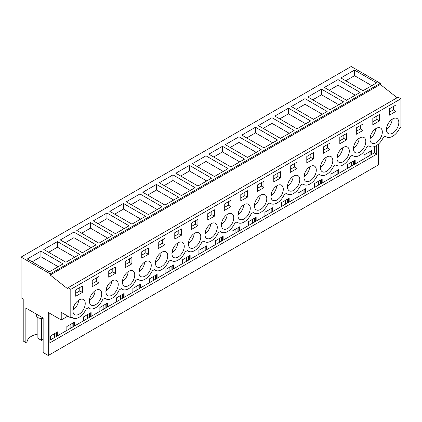 <?xml version="1.0" encoding="UTF-8"?>
<svg xmlns="http://www.w3.org/2000/svg" width="422" height="422" viewBox="0 0 422 422"><rect width="100%" height="100%" fill="white"/><g stroke="black" fill="none" stroke-linecap="round" stroke-linejoin="round"><path stroke-width="0.63" d="M380.306 83.313L351.194 66.507L21.1 257.082L50.213 273.889L380.306 83.313L380.306 84.437L50.213 275.012L50.213 273.889M397.171 97.735L380.306 84.437M50.213 275.012L68.047 289.075L68.047 287.751L398.136 97.176L400.9 98.769L400.9 127.28L399.813 127.908A12.523 7.227 -60 0 1 386.388 136.886A12.523 7.227 -60 0 1 385.481 136.179L383.308 137.435A12.523 7.227 -60 0 1 369.883 146.413A12.523 7.227 -60 0 1 368.976 145.711L366.808 146.967A12.523 7.227 -60 0 1 353.378 155.945A12.523 7.227 -60 0 1 352.47 155.238L350.302 156.493A12.523 7.227 -60 0 1 336.872 165.471A12.523 7.227 -60 0 1 335.97 164.77L333.797 166.02A12.523 7.227 -60 0 1 320.372 174.998A12.523 7.227 -60 0 1 319.465 174.297L317.291 175.552A12.523 7.227 -60 0 1 303.866 184.53A12.523 7.227 -60 0 1 302.959 183.828L300.786 185.079A12.523 7.227 -60 0 1 287.361 194.057A12.523 7.227 -60 0 1 286.454 193.355L284.28 194.611A12.523 7.227 -60 0 1 270.855 203.589A12.523 7.227 -60 0 1 269.948 202.882L267.78 204.137A12.523 7.227 -60 0 1 254.35 213.115A12.523 7.227 -60 0 1 253.443 212.414L251.275 213.664A12.523 7.227 -60 0 1 237.844 222.642A12.523 7.227 -60 0 1 236.942 221.94L234.769 223.196A12.523 7.227 -60 0 1 221.344 232.174A12.523 7.227 -60 0 1 220.437 231.472L218.264 232.722A12.523 7.227 -60 0 1 204.839 241.7A12.523 7.227 -60 0 1 203.931 240.999L201.758 242.254A12.523 7.227 -60 0 1 188.333 251.232A12.523 7.227 -60 0 1 187.426 250.526L185.253 251.781A12.523 7.227 -60 0 1 171.828 260.759A12.523 7.227 -60 0 1 170.921 260.058L168.753 261.308A12.523 7.227 -60 0 1 155.322 270.291A12.523 7.227 -60 0 1 154.415 269.584L152.247 270.84A12.523 7.227 -60 0 1 138.817 279.818A12.523 7.227 -60 0 1 137.915 279.116L135.742 280.366A12.523 7.227 -60 0 1 122.317 289.344A12.523 7.227 -60 0 1 121.409 288.643L119.236 289.898A12.523 7.227 -60 0 1 105.811 298.876A12.523 7.227 -60 0 1 104.904 298.169L102.731 299.425A12.523 7.227 -60 0 1 89.306 308.403A12.523 7.227 -60 0 1 88.398 307.701L86.225 308.957A12.523 7.227 -60 0 1 72.8 317.935A12.523 7.227 -60 0 1 71.893 317.228L70.806 317.856L61.227 312.322L61.227 319.96L48.277 312.486L48.277 355.493L43.144 352.534L43.144 318.019L25.858 308.039L25.858 342.553L23.21 341.023L23.21 299.003L21.1 297.784L21.1 257.082M48.277 355.493L378.37 164.918L378.37 144.182M40.923 251.116L63.057 263.898L49.416 271.779L27.277 258.997L40.923 251.116L40.923 256.745L32.151 261.809M172.957 174.887L159.31 182.768L181.449 195.55L195.096 187.669L172.957 174.887L172.957 180.516L190.222 190.486M156.451 184.414L142.81 192.295L164.944 205.076L178.59 197.201L156.451 184.414L156.451 190.042L173.716 200.012M205.968 155.829L228.107 168.61L214.46 176.491L192.321 163.71L205.968 155.829L205.968 161.457L223.233 171.427M189.462 165.361L211.601 178.142L197.955 186.018L175.816 173.236L189.462 165.361L189.462 170.984L206.727 180.954M106.94 213.005L93.294 220.88L115.433 233.661L129.079 225.786L106.94 213.005L106.94 218.633L124.205 228.597M90.435 222.531L112.574 235.312L98.927 243.193L76.788 230.412L90.435 222.531L90.435 228.16L107.7 238.129M139.951 193.946L126.305 201.821L148.444 214.603L162.085 206.727L139.951 193.946L139.951 199.574L157.216 209.539M123.446 203.473L145.585 216.254L131.938 224.135L109.799 211.353L123.446 203.473L123.446 209.101L140.711 219.071M304.995 98.658L291.349 106.534L313.488 119.315L327.134 111.44L304.995 98.658L304.995 104.287L322.26 114.251M288.49 108.185L310.629 120.966L296.982 128.847L274.843 116.066L288.49 108.185L288.49 113.813L305.755 123.783M338.006 79.6L324.36 87.475L346.499 100.257L360.14 92.381L338.006 79.6L338.006 85.228L355.271 95.193M321.501 89.126L307.854 97.007L329.993 109.789L343.64 101.908L321.501 89.126L321.501 94.755L338.766 104.725M238.979 136.77L261.113 149.552L247.471 157.432L225.332 144.651L238.979 136.77L238.979 142.399L256.244 152.368M222.473 146.302L208.827 154.178L230.966 166.959L244.612 159.083L222.473 146.302L222.473 151.931L239.738 161.895M271.984 117.717L294.123 130.498L280.477 138.374L258.338 125.592L271.984 117.717L271.984 123.34L289.249 133.31M255.479 127.244L241.838 135.124L263.972 147.906L277.618 140.025L255.479 127.244L255.479 132.872L272.744 142.836M57.424 241.59L79.563 254.371L65.916 262.247L43.782 249.465L57.424 241.59L57.424 247.218L74.689 257.183M73.929 232.063L60.283 239.939L82.422 252.72L96.068 244.844L73.929 232.063L73.929 237.686L91.194 247.656M354.506 70.073L376.646 82.854L362.999 90.73L340.865 77.949L354.506 70.073L354.506 75.696L345.734 80.76M68.047 287.751L70.806 289.344L70.806 317.856M400.9 98.769L70.806 289.344M389.691 121.494A8.73 5.038 -60 0 1 397.012 118.482A8.73 5.038 -60 0 1 395.609 130.588A8.73 5.038 -60 0 1 388.282 133.6A8.73 5.038 -60 0 1 389.691 121.494M148.407 254.297L141.75 258.143L141.75 251.765L148.407 247.92L148.407 254.297L145.812 252.794L141.75 255.141M131.532 283.051A8.73 5.038 -60 0 1 124.21 286.063A8.73 5.038 -60 0 1 125.614 273.957A8.73 5.038 -60 0 1 132.941 270.945A8.73 5.038 -60 0 1 131.532 283.051M181.418 235.239L174.761 239.084L174.761 232.707L181.418 228.861L181.418 235.239L178.817 233.741L174.761 236.083M214.059 235.407A8.73 5.038 -60 0 1 206.733 238.419A8.73 5.038 -60 0 1 208.136 226.313A8.73 5.038 -60 0 1 215.463 223.296A8.73 5.038 -60 0 1 214.059 235.407M197.923 225.712L197.923 219.334L191.261 223.18L191.261 229.557L197.923 225.712L195.323 224.209L191.261 226.556M230.56 225.875A8.73 5.038 -60 0 1 223.238 228.893A8.73 5.038 -60 0 1 224.641 216.781A8.73 5.038 -60 0 1 231.968 213.769A8.73 5.038 -60 0 1 230.56 225.875M257.283 185.063L263.94 181.217L263.94 187.595L257.283 191.44L257.283 185.063M290.663 178.67A8.73 5.038 -60 0 1 297.985 175.652A8.73 5.038 -60 0 1 296.582 187.764A8.73 5.038 -60 0 1 289.255 190.776A8.73 5.038 -60 0 1 290.663 178.67M290.289 166.004L290.289 172.382L296.951 168.536L296.951 162.159L290.289 166.004M313.082 178.232A8.73 5.038 -60 0 1 305.76 181.244A8.73 5.038 -60 0 1 307.163 169.138A8.73 5.038 -60 0 1 314.49 166.126A8.73 5.038 -60 0 1 313.082 178.232M339.805 137.419L346.462 133.574L346.462 139.951L339.805 143.797L339.805 137.419M329.587 168.705A8.73 5.038 -60 0 1 322.266 171.717A8.73 5.038 -60 0 1 323.669 159.611A8.73 5.038 -60 0 1 330.996 156.599A8.73 5.038 -60 0 1 329.587 168.705M372.811 118.36L379.473 114.515L379.473 120.892L372.811 124.738L372.811 118.36M373.185 131.026A8.73 5.038 -60 0 1 380.507 128.008A8.73 5.038 -60 0 1 379.104 140.12A8.73 5.038 -60 0 1 371.777 143.132A8.73 5.038 -60 0 1 373.185 131.026M356.31 127.887L362.967 124.042L362.967 130.419L356.31 134.265L356.31 127.887M362.598 149.646A8.73 5.038 -60 0 1 355.271 152.658A8.73 5.038 -60 0 1 356.68 140.552A8.73 5.038 -60 0 1 364.001 137.54A8.73 5.038 -60 0 1 362.598 149.646M323.299 146.946L323.299 153.323L329.962 149.478L329.962 143.1L323.299 146.946M115.401 273.356L115.401 266.978L108.739 270.824L108.739 277.201L115.401 273.356L112.801 271.852L108.739 274.2M148.038 273.519A8.73 5.038 -60 0 1 140.716 276.537A8.73 5.038 -60 0 1 142.119 264.425A8.73 5.038 -60 0 1 149.446 261.413A8.73 5.038 -60 0 1 148.038 273.519M131.907 263.824L131.907 257.446L125.244 261.292L125.244 267.669L131.907 263.824L129.306 262.326L125.244 264.668M273.783 175.531L280.445 171.685L280.445 178.068L273.783 181.908L273.783 175.531M280.076 197.29A8.73 5.038 -60 0 1 272.749 200.302A8.73 5.038 -60 0 1 274.158 188.196A8.73 5.038 -60 0 1 281.479 185.184A8.73 5.038 -60 0 1 280.076 197.29M230.934 206.653L230.934 200.276L224.272 204.121L224.272 210.499L230.934 206.653L228.334 205.15L224.272 207.497M247.065 216.349A8.73 5.038 -60 0 1 239.743 219.361A8.73 5.038 -60 0 1 241.147 207.255A8.73 5.038 -60 0 1 248.474 204.243A8.73 5.038 -60 0 1 247.065 216.349M247.434 197.121L247.434 190.744L240.777 194.589L240.777 200.967L247.434 197.121L244.839 195.623L240.777 197.965M191.635 235.84A8.73 5.038 -60 0 1 198.957 232.828A8.73 5.038 -60 0 1 197.554 244.934A8.73 5.038 -60 0 1 190.227 247.946A8.73 5.038 -60 0 1 191.635 235.84M214.429 216.18L214.429 209.803L207.766 213.648L207.766 220.026L214.429 216.18L211.828 214.682L207.766 217.024M175.13 245.372A8.73 5.038 -60 0 1 182.452 242.355A8.73 5.038 -60 0 1 181.049 254.461A8.73 5.038 -60 0 1 173.722 257.478A8.73 5.038 -60 0 1 175.13 245.372M158.255 242.233L164.912 238.388L164.912 244.765L158.255 248.611L158.255 242.233M164.543 263.993A8.73 5.038 -60 0 1 157.221 267.005A8.73 5.038 -60 0 1 158.625 254.899A8.73 5.038 -60 0 1 165.946 251.887A8.73 5.038 -60 0 1 164.543 263.993M263.571 206.817A8.73 5.038 -60 0 1 256.244 209.834A8.73 5.038 -60 0 1 257.652 197.728A8.73 5.038 -60 0 1 264.974 194.711A8.73 5.038 -60 0 1 263.571 206.817M313.456 159.01L306.794 162.855L306.794 156.478L313.456 152.632L313.456 159.01L310.856 157.506L306.794 159.854M92.608 293.016A8.73 5.038 -60 0 1 99.93 289.998A8.73 5.038 -60 0 1 98.526 302.11A8.73 5.038 -60 0 1 91.199 305.122A8.73 5.038 -60 0 1 92.608 293.016M92.233 280.35L92.233 286.728L98.896 282.882L98.896 276.505L92.233 280.35M115.032 292.578A8.73 5.038 -60 0 1 107.705 295.59A8.73 5.038 -60 0 1 109.108 283.484A8.73 5.038 -60 0 1 116.435 280.472A8.73 5.038 -60 0 1 115.032 292.578M340.174 150.079A8.73 5.038 -60 0 1 347.501 147.067A8.73 5.038 -60 0 1 346.093 159.173A8.73 5.038 -60 0 1 338.771 162.19A8.73 5.038 -60 0 1 340.174 150.079M389.316 108.834L389.316 115.211L395.978 111.366L395.978 104.988L389.316 108.834M82.021 311.636A8.73 5.038 -60 0 1 74.694 314.648A8.73 5.038 -60 0 1 76.102 302.542A8.73 5.038 -60 0 1 83.424 299.53A8.73 5.038 -60 0 1 82.021 311.636M75.733 289.877L82.39 286.032L82.39 292.409L75.733 296.255L75.733 289.877M67.836 316.141L61.227 319.96M376.746 145.421L376.746 154.151L49.901 342.854L49.901 313.425M367.942 156.567L367.942 152.706M351.436 166.099L351.436 162.233M334.931 175.626L334.931 171.765M318.425 185.158L318.425 181.291M301.925 194.684L301.925 190.823M285.42 204.211L285.42 200.35M268.914 213.743L268.914 209.876M252.409 223.27L252.409 219.408M235.903 232.802L235.903 228.935M219.398 242.328L219.398 238.467M202.898 251.86L202.898 247.994M186.392 261.387L186.392 257.52M169.887 270.913L169.887 267.052M153.381 280.445L153.381 276.579M136.876 289.972L136.876 286.111M120.37 299.504L120.37 295.637M103.87 309.031L103.87 305.164M87.365 318.557L87.365 314.696M70.859 328.089L70.859 324.223M54.354 337.616L54.354 333.755M37.88 334.045A15.16 8.757 0 0 0 27.04 341.873L25.858 342.553M371.771 85.666L354.506 75.696M395.978 111.366L393.378 109.862L389.316 112.21M393.378 109.862L393.378 106.486M374.435 146.587L374.435 152.817L371.676 154.415L371.676 150.548L363.943 155.011L363.943 158.878L359.56 161.41L355.171 163.942L355.171 160.08L347.438 164.543L347.438 168.404L343.054 170.936L338.666 173.468L338.666 169.607L330.932 174.07L330.932 177.936L322.16 183L322.16 179.134L314.432 183.602L314.432 187.463L305.66 192.527L305.66 188.666L297.927 193.128L297.927 196.995L289.154 202.059L289.154 198.192L281.421 202.655L281.421 206.522L272.649 211.586L272.649 207.724L264.916 212.187L264.916 216.048L256.143 221.117L256.143 217.251L248.41 221.714L248.41 225.58L239.638 230.644L239.638 226.778L231.905 231.245L231.905 235.107L223.132 240.171L223.132 236.309L215.405 240.772L215.405 244.639L206.632 249.703L206.632 245.836L198.899 250.304L198.899 254.165L190.127 259.229L190.127 255.368L182.394 259.831L182.394 263.692L173.621 268.761L173.621 264.895L165.888 269.357L165.888 273.224L157.116 278.288L157.116 274.421L149.383 278.889L149.383 282.751L140.61 287.815L140.61 283.953L132.877 288.416L132.877 292.282L124.105 297.346L124.105 293.48L116.377 297.948L116.377 301.809L107.605 306.873L107.605 303.012L99.872 307.474L99.872 311.341L91.099 316.405L91.099 312.538L83.366 317.001L83.366 320.868L74.594 325.932L74.594 322.07L66.861 326.533L66.861 330.394L58.088 335.458L58.088 331.597L50.355 336.06L50.355 339.926L49.901 340.185M376.746 154.151L374.435 152.817M58.088 335.458L50.355 339.926M371.676 154.415L363.943 158.878M355.171 163.942L347.438 168.404M338.666 173.468L330.932 177.936M322.16 183L314.432 187.463M305.66 192.527L297.927 196.995M289.154 202.059L281.421 206.522M272.649 211.586L264.916 216.048M256.143 221.117L248.41 225.58M239.638 230.644L231.905 235.107M223.132 240.171L215.405 244.639M206.632 249.703L198.899 254.165M190.127 259.229L182.394 263.692M173.621 268.761L165.888 273.224M157.116 278.288L149.383 282.751M140.61 287.815L132.877 292.282M124.105 297.346L116.377 301.809M107.605 306.873L99.872 311.341M91.099 316.405L83.366 320.868M74.594 325.932L66.861 330.394M369.952 155.407L369.952 151.545M370.864 154.885L370.864 151.018M364.038 158.82L364.038 154.958M27.04 341.873L27.04 308.719M82.39 292.409L79.79 290.911L75.733 293.253M79.79 290.911L79.79 287.535M58.189 266.715L40.923 256.745M56.369 336.455L56.369 332.589M57.276 335.928L57.276 332.067M50.455 339.868L50.455 336.007M43.144 318.272A4.969 2.87 180 0 1 36.688 316.384A4.969 2.87 180 0 1 36.487 315.577L36.487 314.174M329.234 90.292L338.006 85.228M353.451 164.939L353.451 161.072M347.538 168.352L347.538 164.485M354.359 164.411L354.359 160.545M379.473 120.892L376.872 119.394L372.811 121.736M376.872 119.394L376.872 116.013M312.728 99.819L321.501 94.755M336.946 174.465L336.946 170.599M331.033 177.878L331.033 174.017M337.853 173.938L337.853 170.077M362.967 130.419L360.372 128.921L356.31 131.263M360.372 128.921L360.372 125.545M296.223 109.351L304.995 104.287M320.44 183.992L320.44 180.131M314.527 187.41L314.527 183.544M321.348 183.47L321.348 179.603M346.462 139.951L343.867 138.448L339.805 140.795M343.867 138.448L343.867 135.072M279.717 118.877L288.49 113.813M303.935 193.524L303.935 189.657M298.022 196.937L298.022 193.07M304.848 192.996L304.848 189.135M329.962 149.478L327.361 147.98L323.299 150.322M327.361 147.98L327.361 144.604M263.212 128.404L271.984 123.34M287.429 203.051L287.429 199.189M281.516 206.463L281.516 202.602M288.342 202.528L288.342 198.662M310.856 157.506L310.856 154.13M246.706 137.936L255.479 132.872M270.924 212.582L270.924 208.716M265.016 215.995L265.016 212.129M271.837 212.055L271.837 208.188M296.951 168.536L294.35 167.038L290.289 169.38M294.35 167.038L294.35 163.662M230.206 147.463L238.979 142.399M254.424 222.109L254.424 218.243M248.511 225.522L248.511 221.661M255.331 221.582L255.331 217.72M280.445 178.068L277.845 176.565L273.783 178.912M277.845 176.565L277.845 173.189M213.701 156.995L222.473 151.931M237.918 231.636L237.918 227.774M232.005 235.054L232.005 231.187M238.826 231.114L238.826 227.247M263.94 187.595L261.345 186.091L257.283 188.439M261.345 186.091L261.345 182.715M197.195 166.521L205.968 161.457M221.413 241.168L221.413 237.301M215.5 244.581L215.5 240.714M222.32 240.64L222.32 236.779M244.839 195.623L244.839 192.247M180.69 176.053L189.462 170.984M204.907 250.694L204.907 246.833M198.994 254.107L198.994 250.246M205.82 250.172L205.82 246.306M228.334 205.15L228.334 201.774M164.184 185.58L172.957 180.516M188.402 260.226L188.402 256.36M182.489 263.639L182.489 259.773M189.314 259.699L189.314 255.837M211.828 214.682L211.828 211.306M147.679 195.106L156.451 190.042M171.902 269.753L171.902 265.892M165.988 273.166L165.988 269.305M172.809 269.225L172.809 265.364M195.323 224.209L195.323 220.833M131.179 204.638L139.951 199.574M155.396 279.28L155.396 275.418M149.483 282.698L149.483 278.831M156.304 278.757L156.304 274.891M178.817 233.741L178.817 230.359M114.673 214.165L123.446 209.101M138.891 288.812L138.891 284.945M132.977 292.224L132.977 288.363M139.798 288.284L139.798 284.423M164.912 244.765L162.317 243.267L158.255 245.609M162.317 243.267L162.317 239.891M98.168 223.697L106.94 218.633M122.385 298.338L122.385 294.477M116.472 301.751L116.472 297.89M123.293 297.816L123.293 293.949M145.812 252.794L145.812 249.418M81.662 233.224L90.435 228.16M105.88 307.87L105.88 304.004M99.967 311.283L99.967 307.416M106.792 307.343L106.792 303.481M129.306 262.326L129.306 258.95M65.157 242.75L73.929 237.686M89.374 317.397L89.374 313.535M83.461 320.81L83.461 316.948M90.287 316.875L90.287 313.008M112.801 271.852L112.801 268.476M48.651 252.282L57.424 247.218M72.874 326.929L72.874 323.062M66.961 330.342L66.961 326.475M73.781 326.401L73.781 322.535M98.896 282.882L96.295 281.384L92.233 283.726M96.295 281.384L96.295 278.003M386.552 128.436L387.043 128.721A8.73 5.038 120 0 0 389.026 126.79A8.73 5.038 120 0 0 392.228 119.173M387.043 128.721L387.043 126.289M370.047 137.962L370.537 138.247A8.73 5.038 120 0 0 372.526 136.317A8.73 5.038 120 0 0 375.722 128.699M370.537 138.247L370.537 135.821M353.541 147.494L354.032 147.779A8.73 5.038 120 0 0 356.02 145.848A8.73 5.038 120 0 0 359.217 138.231M354.032 147.779L354.032 145.347M337.041 157.021L337.531 157.306A8.73 5.038 120 0 0 339.515 155.375A8.73 5.038 120 0 0 342.711 147.758M337.531 157.306L337.531 154.874M320.535 166.553L321.026 166.832A8.73 5.038 120 0 0 323.009 164.907A8.73 5.038 120 0 0 326.211 157.29M321.026 166.832L321.026 164.406M304.03 176.079L304.52 176.364A8.73 5.038 120 0 0 306.504 174.434A8.73 5.038 120 0 0 309.706 166.817M304.52 176.364L304.52 173.933M287.524 185.606L288.015 185.891A8.73 5.038 120 0 0 289.998 183.966A8.73 5.038 120 0 0 293.2 176.349M288.015 185.891L288.015 183.464M271.019 195.138L271.51 195.423A8.73 5.038 120 0 0 273.498 193.492A8.73 5.038 120 0 0 276.695 185.875M271.51 195.423L271.51 192.991M254.513 204.665L255.009 204.95A8.73 5.038 120 0 0 256.993 203.019A8.73 5.038 120 0 0 260.189 195.402M255.009 204.95L255.009 202.518M238.013 214.197L238.504 214.476A8.73 5.038 120 0 0 240.487 212.551A8.73 5.038 120 0 0 243.684 204.934M238.504 214.476L238.504 212.05M221.508 223.723L221.998 224.008A8.73 5.038 120 0 0 223.982 222.077A8.73 5.038 120 0 0 227.184 214.46M221.998 224.008L221.998 221.576M205.002 233.255L205.493 233.535A8.73 5.038 120 0 0 207.476 231.609A8.73 5.038 120 0 0 210.678 223.992M205.493 233.535L205.493 231.108M188.497 242.782L188.987 243.067A8.73 5.038 120 0 0 190.971 241.136A8.73 5.038 120 0 0 194.173 233.519M188.987 243.067L188.987 240.635M171.991 252.309L172.482 252.593A8.73 5.038 120 0 0 174.471 250.663A8.73 5.038 120 0 0 177.667 243.046M172.482 252.593L172.482 250.162M155.486 261.84L155.982 262.125A8.73 5.038 120 0 0 157.965 260.195A8.73 5.038 120 0 0 161.162 252.578M155.982 262.125L155.982 259.694M138.986 271.367L139.476 271.652A8.73 5.038 120 0 0 141.46 269.721A8.73 5.038 120 0 0 144.656 262.104M139.476 271.652L139.476 269.22M122.48 280.899L122.971 281.179A8.73 5.038 120 0 0 124.954 279.253A8.73 5.038 120 0 0 128.156 271.636M122.971 281.179L122.971 278.752M105.975 290.426L106.465 290.711A8.73 5.038 120 0 0 108.449 288.78A8.73 5.038 120 0 0 111.651 281.163M106.465 290.711L106.465 288.279M89.469 299.952L89.96 300.237A8.73 5.038 120 0 0 91.943 298.307A8.73 5.038 120 0 0 95.145 290.689M89.96 300.237L89.96 297.811M72.964 309.484L73.454 309.769A8.73 5.038 120 0 0 75.443 307.838A8.73 5.038 120 0 0 78.64 300.221M73.454 309.769L73.454 307.337M43.144 339.362L41.456 340.338L41.456 318.446M41.456 340.338L37.88 338.275L37.88 317.571M385.323 136.274L386.388 136.886M71.74 317.318L72.8 317.935M368.823 145.801L369.883 146.413M352.317 155.328L353.378 155.945M335.812 164.86L336.872 165.471M319.306 174.386L320.372 174.998M302.801 183.918L303.866 184.53M286.301 193.445L287.361 194.057M269.795 202.971L270.855 203.589M253.29 212.503L254.35 213.115M236.784 222.03L237.844 222.642M220.279 231.562L221.344 232.174M203.773 241.089L204.839 241.7M187.273 250.615L188.333 251.232M170.768 260.147L171.828 260.759M154.262 269.674L155.322 270.291M137.757 279.206L138.817 279.818M121.251 288.732L122.317 289.344M104.746 298.264L105.811 298.876M88.245 307.791L89.306 308.403"/></g></svg>
